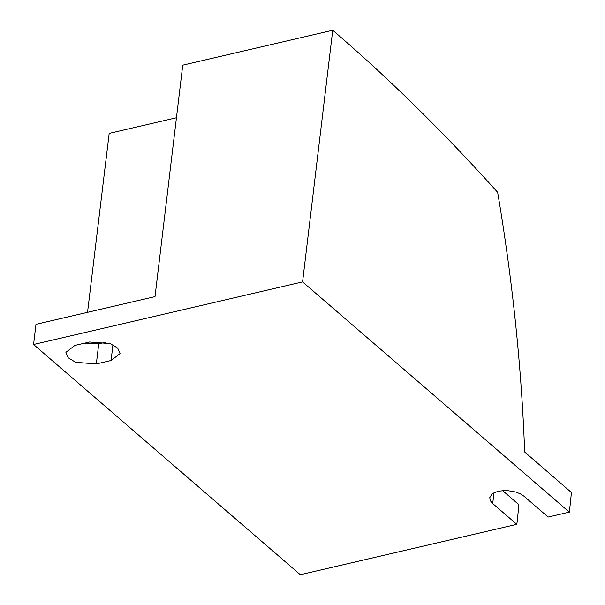 <?xml version="1.0" encoding="UTF-8"?>
<svg xmlns="http://www.w3.org/2000/svg" width="605" height="605" viewBox="0 0 605 605"><rect width="100%" height="100%" fill="white"/><g stroke="black" fill="none" stroke-linecap="round" stroke-linejoin="round"><path stroke-width="0.91" d="M111.07 360.504L120.062 353.615L117.733 348.147L110.299 343.632L89.631 341.999L74.891 345.432L65.9 352.322L68.221 357.789L75.655 362.304L96.331 363.938L111.07 360.504L112.954 344.797M105.656 342.233L98.736 343.837L82.734 343.61M571.43 492.508A1100.729 566.038 -103.1 0 1 569.343 512.155L302.576 281.9L332.727 30.25A2218.906 1141.053 76.9 0 1 497.643 192.337A1098.355 564.82 76.9 0 1 524.573 449.636L524.664 451.995L571.43 492.508M548.13 517.063L569.32 512.133M548.16 517.086L524.021 496.251L520.383 493.861L515.694 491.994L506.778 490.473L498.233 491.154L492.062 493.892L489.74 497.665L490.421 500.834L492.697 503.541L516.836 524.376A1100.729 566.038 -103.1 0 0 518.916 504.729L502.521 490.519M176.441 117.748L109.21 133.395M302.576 281.9L33.57 344.495L35.99 324.31L155.016 296.616L182.748 65.151L332.727 30.25M109.187 133.372L87.536 312.316M83.777 343.368L83.724 343.821M516.806 524.353L300.314 574.727M33.57 344.495L300.345 574.75M96.331 363.938L98.736 343.837M492.697 503.541L493.998 492.651"/></g></svg>
